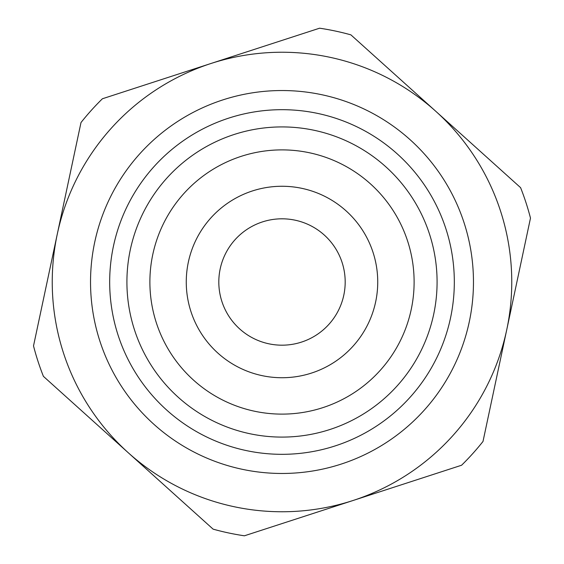 <?xml version="1.0" encoding="UTF-8"?>
<svg xmlns="http://www.w3.org/2000/svg" width="564" height="564" viewBox="0 0 564 564"><rect width="100%" height="100%" fill="white"/><g stroke="black" fill="none" stroke-linecap="round" stroke-linejoin="round"><path stroke-width="0.85" d="M282 473.471A191.471 191.471 0 0 0 447.816 186.268A191.471 191.471 0 0 0 116.184 186.268A191.471 191.471 0 0 0 282 473.471M282 437.093A155.093 155.093 0 0 0 416.31 204.457A155.093 155.093 0 0 0 147.69 204.457A155.093 155.093 0 0 0 282 437.093A155.093 155.093 0 0 0 416.31 204.457A155.093 155.093 0 0 0 147.69 204.457A155.093 155.093 0 0 0 282 437.093M282 377.732A95.732 95.732 0 0 0 364.908 234.131A95.732 95.732 0 0 0 199.092 234.131A95.732 95.732 0 0 0 282 377.732M282 454.323A172.323 172.323 0 0 0 431.234 195.842A172.323 172.323 0 0 0 132.766 195.842A172.323 172.323 0 0 0 282 454.323M282 345.182A63.182 63.182 0 0 0 336.722 250.409A63.182 63.182 0 0 0 227.278 250.409A63.182 63.182 0 0 0 282 345.182M506.74 329.771L530.484 218.092A256.571 256.571 0 0 0 520.593 187.657L350.893 34.855A256.571 256.571 0 0 0 319.591 28.2L102.408 98.763A256.571 256.571 0 0 0 80.997 122.543L33.516 345.908A256.571 256.571 0 0 0 43.407 376.343L213.107 529.145A256.571 256.571 0 0 0 244.409 535.8L461.592 465.237A256.571 256.571 0 0 0 483.003 441.457L506.74 329.771A229.759 229.759 0 0 1 128.261 452.744A229.759 229.759 0 0 1 210.999 63.485A229.759 229.759 0 0 1 506.74 329.771M282 414.117A132.117 132.117 0 0 1 167.586 215.941A132.117 132.117 0 0 1 396.414 215.941A132.117 132.117 0 0 1 282 414.117"/></g></svg>
